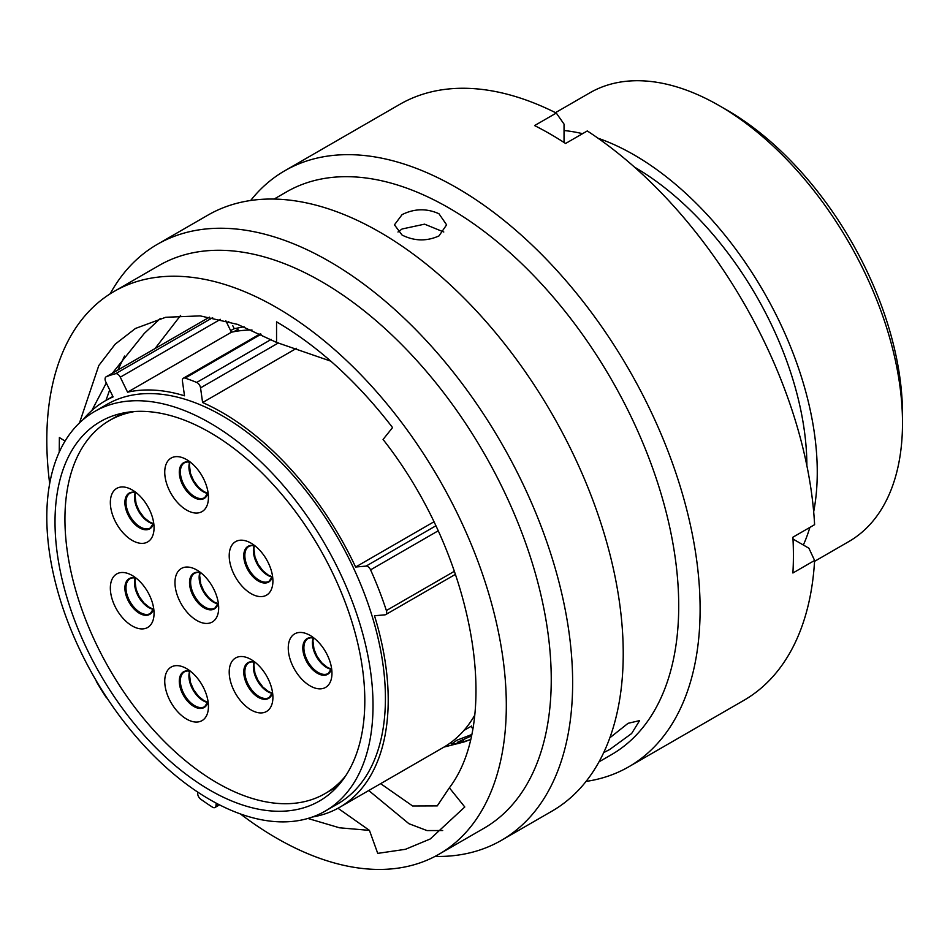 <?xml version="1.0" encoding="UTF-8"?>
<svg xmlns="http://www.w3.org/2000/svg" width="950" height="950" viewBox="0 0 950 950"><rect width="100%" height="100%" fill="white"/><g stroke="black" fill="none" stroke-linecap="round" stroke-linejoin="round"><path stroke-width="1.43" d="M96.021 680.366A4.821 2.779 -120 0 0 96.876 682.421A255.989 147.796 -120 0 0 105.64 696.576A4.821 2.779 -120 0 0 107.243 698.369M197.778 792.11L197.695 793.191A4.821 2.779 -120 0 0 200.676 799.164A255.989 147.796 -120 0 0 212.42 807.132A4.821 2.779 -120 0 0 212.598 807.239A4.821 2.779 -120 0 0 215.009 807.488A4.821 2.779 -120 0 0 215.994 805.612L218.346 804.258M727.071 110.153L719.328 105.688L727.071 110.153A248.092 143.236 60 0 1 902.5 414.01L902.5 422.964A259.053 149.566 -120 0 0 719.328 105.688A259.053 149.566 -120 0 0 719.316 105.688A259.053 149.566 -120 0 0 589.796 92.851L555.489 112.658M814.554 561.355L848.849 541.548A259.053 149.566 -120 0 0 902.5 422.964M209.914 790.163A219.058 126.469 60 0 1 66.809 597.122A219.058 126.469 60 0 1 100.391 421.586A219.058 126.469 60 0 1 209.914 432.44A219.058 126.469 60 0 1 353.02 625.48A219.058 126.469 60 0 1 319.449 801.016A219.058 126.469 60 0 1 209.914 790.163M209.914 422.952A230.672 133.178 60 0 1 360.608 626.228A230.672 133.178 60 0 1 325.256 811.074A230.672 133.178 60 0 1 209.914 799.651A230.672 133.178 60 0 1 59.221 596.374A230.672 133.178 60 0 1 94.584 411.528A230.672 133.178 60 0 1 209.914 422.952M94.584 411.528L106.982 404.379A230.672 133.178 60 0 1 222.312 415.803A230.672 133.178 60 0 1 373.006 619.068A230.672 133.178 60 0 1 337.654 803.914L325.256 811.074M634.469 167.105A244.376 141.087 60 0 1 806.883 465.726M598.013 138.213A259.053 149.566 60 0 1 634.089 154.898A259.053 149.566 60 0 1 813.675 511.753M809.863 527.404A259.053 149.566 60 0 1 803.344 545.015M296.543 348.317L202.599 402.551A234.614 135.458 60 0 1 222.312 412.573A234.614 135.458 60 0 1 355.597 567.031L433.841 521.859M474.572 715.469A234.614 135.458 60 0 1 443.46 747.389L339.625 807.334A234.614 135.458 60 0 1 312.289 817.036M455.513 574.299L385.7 614.602A4.821 2.779 -120 0 1 384.988 614.828L374.502 615.754A234.614 135.458 60 0 1 339.625 807.334M82.935 419.781A234.614 135.458 60 0 1 105.011 400.959A234.614 135.458 60 0 1 113.097 396.898L105.794 381.888A4.821 2.779 -120 0 1 106.067 376.841A4.821 2.779 -120 0 1 106.293 376.723A255.989 147.796 -120 0 1 115.579 373.706L212.646 317.668M564.039 130.53A259.053 149.566 60 0 1 582.54 133.677M252.011 330.018A234.614 135.458 60 0 0 231.408 332.239L225.803 320.72M231.408 332.239L127.573 392.184A234.614 135.458 60 0 1 184.502 395.794L182.436 381.116A4.821 2.779 -120 0 1 183.386 378.195A4.821 2.779 -120 0 1 185.096 378.112A255.989 147.796 -120 0 1 196.697 382.446L271.213 339.423M216.196 803.13L215.994 805.612M385.7 614.602A4.821 2.779 -120 0 0 386.377 610.553A255.989 147.796 -120 0 0 370.583 569.846A4.821 2.779 -120 0 0 366.082 566.093L355.597 567.031M202.599 402.551L200.545 387.873A4.821 2.779 -120 0 0 196.697 382.446M127.573 392.184L120.27 377.186A4.821 2.779 -120 0 0 115.579 373.706M226.967 323.107L228.772 321.563M244.055 326.753L234.246 328.688L232.714 325.553M234.211 328.605L230.624 330.624M443.983 747.08L464.134 741.926M470.333 739.587L463.98 741.617L457.247 742.377L471.164 736.024M471.461 734.647L456.938 740.204L451.761 743.909L457.853 743.624L470.274 739.848M457.199 743.767L465.31 741.546M463.98 741.617L462.579 739.112M603.725 752.59L609.639 749.55L631.631 733.519L639.599 720.611L628.081 723.306L609.852 737.782M438.971 213.762C426.692 208.216 414.39 208.501 402.088 214.617L394.452 224.841L402.088 235.066C414.378 241.181 426.681 241.466 438.971 235.921L446.607 224.841L438.971 213.762M397.967 232.026L402.088 228.986L424.579 224.164L443.781 232.002M240.362 813.913A324.912 187.589 -120 0 0 276.557 838.126A324.912 187.589 -120 0 0 439.019 854.216L483.954 828.269A324.912 187.589 -120 0 0 533.758 567.91A324.912 187.589 -120 0 0 321.504 281.592A324.912 187.589 -120 0 0 159.042 265.489L114.095 291.448A324.912 187.589 -120 0 0 49.673 483.621M439.019 854.216A324.912 187.589 -120 0 0 488.822 593.857A324.912 187.589 -120 0 0 276.557 307.539A324.912 187.589 -120 0 0 114.095 291.448M434.957 856.437A344.09 198.669 -120 0 0 501.374 840.358A344.09 198.669 -120 0 0 554.123 564.633A344.09 198.669 -120 0 0 329.329 261.404A344.09 198.669 -120 0 0 157.284 244.364A344.09 198.669 -120 0 0 110.141 293.835M501.374 840.358L551.962 811.146A344.09 198.669 -120 0 0 604.711 535.42A344.09 198.669 -120 0 0 379.917 232.204A344.09 198.669 -120 0 0 207.872 215.151L157.284 244.364M599.011 761.841L611.42 754.68A324.912 187.589 -120 0 0 661.224 494.309A324.912 187.589 -120 0 0 448.97 207.991A324.912 187.589 -120 0 0 286.508 191.9L274.099 199.072M586.055 781.422A344.09 198.669 -120 0 0 628.841 766.757A344.09 198.669 -120 0 0 681.589 491.031A344.09 198.669 -120 0 0 456.796 187.815A344.09 198.669 -120 0 0 284.751 170.774A344.09 198.669 -120 0 0 250.658 200.498M628.841 766.757L743.826 700.376A344.09 198.669 -120 0 0 814.601 560.464L792.906 572.992A344.09 198.669 -120 0 0 792.906 537.201L814.601 524.673A344.09 198.669 -120 0 0 587.278 130.946L565.582 143.474A344.09 198.669 -120 0 0 550.086 133.95A344.09 198.669 -120 0 0 534.589 125.578L556.284 113.05A344.09 198.669 -120 0 0 399.736 104.381L284.751 170.774M155.016 348.579L180.619 315.436M112.385 373.184L144.305 333.391L160.372 318.452M91.853 410.483L106.305 382.945M307.883 818.449L339.494 827.794L369.443 830.383L377.732 853.373L405.448 849.3L430.243 838.969L464.787 806.989L449.362 787.811C503.393 716.668 472.126 552.425 383.064 439.47L392.564 427.571C357.117 381.615 318.44 346.37 276.557 321.848L276.557 342.428L237.631 324.401L200.201 315.887L165.716 317.276L135.47 328.451L115.164 344.197L98.8 365.536L79.515 422.881M369.443 830.383L337.986 808.248M59.244 452.164L59.375 437.546L65.063 441.085M276.557 342.428L330.802 361.154M449.362 787.811L437.238 805.897L412.644 805.992L380.629 783.655M556.284 113.05L564.039 124.106L564.039 142.464M793.001 539.042L808.901 548.221L814.601 560.464M442.7 830.526L427.001 830.573L408.916 823.697L368.731 790.519M105.961 400.413L109.689 389.904M117.859 370.025L124.545 356.072M186.592 510.067A30.899 17.836 60 0 1 164.742 472.209A30.899 17.836 60 0 1 186.592 459.598L186.592 459.598A30.899 17.836 60 0 1 208.442 497.444A30.899 17.836 60 0 1 186.592 510.067M132.192 540.396A30.899 17.836 60 0 1 110.343 502.55A30.899 17.836 60 0 1 132.192 489.927L132.192 489.927A30.899 17.836 60 0 1 154.054 527.773A30.899 17.836 60 0 1 132.192 540.396M132.192 625.931A30.899 17.836 60 0 1 110.343 588.086A30.899 17.836 60 0 1 132.192 575.462L132.192 575.462A30.899 17.836 60 0 1 154.054 613.32A30.899 17.836 60 0 1 132.192 625.931M186.592 719.079A30.899 17.836 60 0 1 164.742 681.233A30.899 17.836 60 0 1 186.592 668.61L186.592 668.61A30.899 17.836 60 0 1 208.442 706.456A30.899 17.836 60 0 1 186.592 719.079M196.816 620.469A30.899 17.836 60 0 1 174.966 582.623A30.899 17.836 60 0 1 196.816 570.012L196.816 570.012A30.899 17.836 60 0 1 196.828 570.012A30.899 17.836 60 0 1 218.678 607.857A30.899 17.836 60 0 1 196.816 620.469M251.061 709.947A30.899 17.836 60 0 1 229.211 672.101A30.899 17.836 60 0 1 251.061 659.49L251.061 659.49A30.899 17.836 60 0 1 272.911 697.336A30.899 17.836 60 0 1 251.061 709.947M310.104 685.876A30.899 17.836 60 0 1 288.254 648.031A30.899 17.836 60 0 1 310.104 635.419L310.104 635.419A30.899 17.836 60 0 1 331.966 673.265A30.899 17.836 60 0 1 310.104 685.876M251.061 593.631A30.899 17.836 60 0 1 229.211 555.786A30.899 17.836 60 0 1 251.061 543.163L251.061 543.163A30.899 17.836 60 0 1 272.911 581.02A30.899 17.836 60 0 1 251.061 593.631M135.042 411.492A215.436 124.391 -120 0 0 109.559 420.47A215.436 124.391 -120 0 0 76.534 593.109A215.436 124.391 -120 0 0 217.277 782.966A215.436 124.391 -120 0 0 324.995 793.63A215.436 124.391 -120 0 0 345.515 776.043M278.397 342.926L200.545 387.873M261.119 334.21L185.096 378.112M220.447 319.343L120.27 377.186M209.534 317.122L106.293 376.723M366.082 566.093L435.765 525.861M438.104 530.86L370.583 569.846M386.377 610.553L454.456 571.247M207.801 493.501A20.164 11.638 60 0 1 203.181 491.72A20.164 11.638 60 0 1 189.691 462.128M190.641 462.365L187.257 461.926L184.549 462.721A20.164 11.638 -120 0 0 181.462 478.883A20.164 11.638 -120 0 0 194.631 496.648A20.164 11.638 -120 0 0 204.713 497.646L208.062 492.563A20.615 11.899 60 0 1 193.871 497.456A20.615 11.899 60 0 1 179.384 474.169A20.615 11.899 60 0 1 190.606 462.341M153.413 523.83A20.164 11.638 60 0 1 148.782 522.049A20.164 11.638 60 0 1 135.292 492.456M136.242 492.706L132.869 492.266L130.162 493.062A20.164 11.638 -120 0 0 127.062 509.212A20.164 11.638 -120 0 0 140.244 526.977A20.164 11.638 -120 0 0 150.326 527.974L153.674 522.892A20.615 11.899 60 0 1 139.472 527.796A20.615 11.899 60 0 1 124.996 504.497A20.615 11.899 60 0 1 136.206 492.67M153.413 609.366A20.164 11.638 60 0 1 148.782 607.584A20.164 11.638 60 0 1 135.292 577.992M153.674 608.475A20.615 11.899 60 0 1 139.472 613.332A20.615 11.899 60 0 1 124.996 590.033A20.615 11.899 60 0 1 136.206 578.206M136.242 578.241L132.869 577.802L130.162 578.597A20.164 11.638 -120 0 0 127.062 594.747A20.164 11.638 -120 0 0 140.244 612.524A20.164 11.638 -120 0 0 150.326 613.522L153.674 608.428M207.801 702.513A20.164 11.638 60 0 1 203.181 700.732A20.164 11.638 60 0 1 189.691 671.139M208.074 701.611A20.615 11.899 60 0 1 193.871 706.467A20.615 11.899 60 0 1 179.384 683.181A20.615 11.899 60 0 1 190.606 671.353M190.641 671.377L187.257 670.949L184.549 671.733A20.164 11.638 -120 0 0 181.462 687.895A20.164 11.638 -120 0 0 194.631 705.66A20.164 11.638 -120 0 0 204.713 706.658L208.062 701.575M218.037 603.915A20.164 11.638 60 0 1 213.406 602.134A20.164 11.638 60 0 1 199.916 572.541M218.298 603.013A20.615 11.899 60 0 1 204.096 607.869A20.615 11.899 60 0 1 189.62 584.582A20.615 11.899 60 0 1 200.83 572.755M200.866 572.779L197.493 572.339L194.786 573.135A20.164 11.638 -120 0 0 191.698 589.297A20.164 11.638 -120 0 0 204.868 607.062A20.164 11.638 -120 0 0 214.949 608.059L218.298 602.965M272.27 693.381A20.164 11.638 60 0 1 267.651 691.612A20.164 11.638 60 0 1 254.161 662.008M272.543 692.491A20.615 11.899 60 0 1 258.341 697.347A20.615 11.899 60 0 1 243.853 674.049A20.615 11.899 60 0 1 255.075 662.233M255.111 662.257L251.726 661.818L249.019 662.613A20.164 11.638 -120 0 0 245.931 678.763A20.164 11.638 -120 0 0 259.101 696.54A20.164 11.638 -120 0 0 269.183 697.538L272.543 692.443M331.324 669.322A20.164 11.638 60 0 1 326.693 667.541A20.164 11.638 60 0 1 313.203 637.937M331.586 668.42A20.615 11.899 60 0 1 317.383 673.277A20.615 11.899 60 0 1 302.908 649.978A20.615 11.899 60 0 1 314.117 638.163M314.153 638.186L310.781 637.747L308.073 638.543A20.164 11.638 -120 0 0 304.974 654.704A20.164 11.638 -120 0 0 318.155 672.469A20.164 11.638 -120 0 0 328.237 673.467L331.586 668.373M272.27 577.066A20.164 11.638 60 0 1 267.651 575.284A20.164 11.638 60 0 1 254.161 545.692M272.543 576.175A20.615 11.899 60 0 1 258.341 581.032A20.615 11.899 60 0 1 243.853 557.733A20.615 11.899 60 0 1 255.075 545.906M255.111 545.941L251.726 545.502L249.019 546.298A20.164 11.638 -120 0 0 245.931 562.447A20.164 11.638 -120 0 0 259.101 580.212A20.164 11.638 -120 0 0 269.183 581.222L272.543 576.128M463.944 730.431L471.639 725.99M105.011 400.959L112.86 396.423M233.771 331.74L238.094 329.246M219.533 804.876L215.009 807.488M209.499 317.122L106.067 376.841M260.276 333.806L183.386 378.195M472.649 728.602L471.901 727.546M451.761 743.909L450.953 742.461M189.929 462.175L189.418 465.072L190.499 473.48L193.646 480.736L198.408 487.172L203.941 491.649L207.884 493.264M135.541 492.516L135.019 495.401L136.099 503.821L139.246 511.064L144.008 517.501L149.542 521.977L153.484 523.592M135.541 578.051L135.019 580.937L136.099 589.356L139.246 596.612L144.008 603.036L149.542 607.513L153.484 609.14M189.929 671.187L189.418 674.084L190.499 682.504L193.646 689.748L198.408 696.184L203.941 700.661L207.884 702.276M200.165 572.589L199.643 575.474L200.723 583.894L203.87 591.149L208.632 597.586L214.166 602.051L218.108 603.678M254.398 662.067L253.888 664.953L254.968 673.372L258.115 680.627L262.877 687.052L268.411 691.529L272.353 693.156M313.452 637.996L312.93 640.882L314.011 649.301L317.157 656.557L321.919 662.981L327.453 667.458L331.396 669.085M254.398 545.751L253.888 548.637L254.968 557.056L258.115 564.3L262.877 570.736L268.411 575.213L272.353 576.828M324.995 793.63L337.452 786.434M109.559 420.47L122.016 413.286"/></g></svg>

